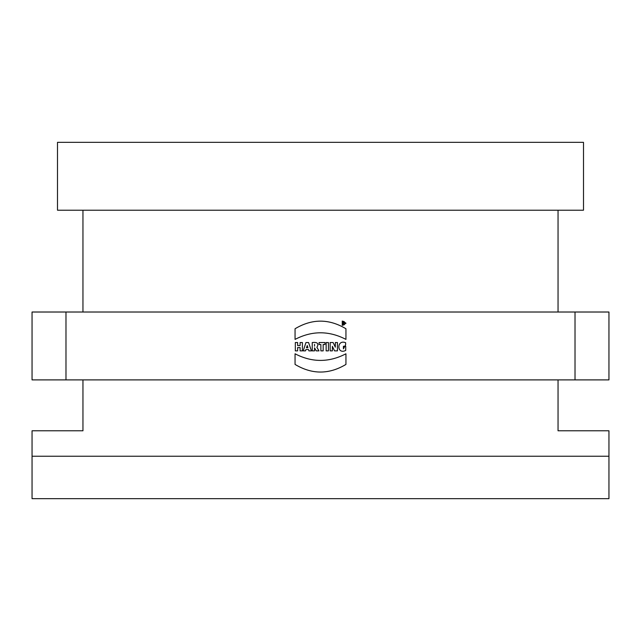 <?xml version="1.0" encoding="UTF-8"?>
<svg xmlns="http://www.w3.org/2000/svg" width="641" height="641" viewBox="0 0 641 641"><rect width="100%" height="100%" fill="white"/><g stroke="black" fill="none" stroke-linecap="round" stroke-linejoin="round"><path stroke-width="0.96" d="M343.56 322.487L343.56 323.136M344.089 323.352L344.513 324.338L343.888 324.338L343.6 323.521L342.615 324.338L342.615 322.062L343.656 322.062L344.089 323.352M345.419 323.208C341.244 316.734 341.244 329.674 345.419 323.208M295.052 328.761C312.015 318.601 328.985 318.601 345.948 328.761L345.948 339.393C328.985 330.596 312.015 330.596 295.052 339.393L295.052 328.761C312.015 318.601 328.985 318.601 345.948 328.761M345.948 364.425C328.985 374.584 312.015 374.584 295.052 364.425L295.052 353.792C312.015 362.614 328.985 362.614 345.948 353.792L345.948 364.425C328.985 374.584 312.015 374.584 295.052 364.425M345.715 350.435C336.669 355.026 336.517 339.001 345.635 342.719L345.635 344.818L343.424 348.848L343.424 346.26L345.715 346.26L345.715 350.435C336.669 355.026 336.517 339.001 345.635 342.719M334.538 350.867L332.375 346.332L332.375 350.867L330.163 350.867L330.163 342.534L333.112 342.534L335.323 347.174L335.323 342.534L337.446 342.534L337.446 350.867L334.538 350.867M326.141 342.534L328.432 342.534L328.432 350.867L326.141 350.867L326.141 342.534M320.877 344.505L319.082 344.505L319.082 342.534L324.979 342.534L324.979 344.505L323.176 344.505L323.176 350.867L320.877 350.867L320.877 344.505M314.539 346.172L314.539 344.385L314.539 346.172M314.539 347.831L314.539 350.867L312.239 350.867L312.239 342.534C317.527 341.957 319.082 343.568 316.902 347.358L318.986 350.867L316.197 350.867L314.539 347.831M307.279 345.563L306.462 347.702L307.92 347.702L307.279 345.563M308.489 349.505L305.925 349.505L305.501 350.867L303.233 350.867L305.949 342.534L308.577 342.534L311.43 350.867L308.922 350.867L308.489 349.505M300.108 347.582L297.616 347.582L297.616 350.867L295.317 350.867L295.317 342.534L297.616 342.534L297.616 345.571L300.108 345.571L300.108 342.534L302.408 342.534L302.408 350.867L300.108 350.867L300.108 347.582M32.05 456.24L608.95 456.24L608.95 498.658L32.05 498.658L32.05 430.792L82.953 430.792L82.953 379.889M558.047 379.889L558.047 430.792L608.95 430.792L608.95 456.24M583.502 142.342L57.498 142.342L57.498 210.208L583.502 210.208L583.502 142.342M608.95 379.889L32.05 379.889L32.05 312.015L608.95 312.015L608.95 379.889M346.012 323.208L342.246 325.38L342.246 321.037L346.012 323.208M575.017 312.015L575.017 379.889M65.983 312.015L65.983 379.889M82.953 312.015L82.953 210.208M558.047 312.015L558.047 210.208"/></g></svg>
